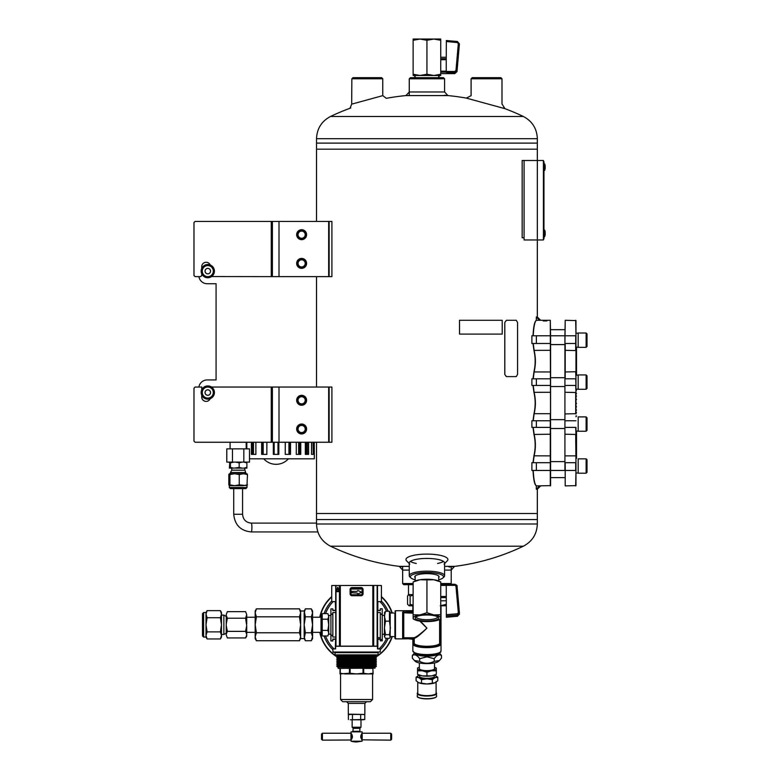 <?xml version="1.0" encoding="UTF-8"?>
<svg xmlns="http://www.w3.org/2000/svg" width="781" height="781" viewBox="0 0 781 781"><rect width="100%" height="100%" fill="white"/><g stroke="black" fill="none" stroke-linecap="round" stroke-linejoin="round"><path stroke-width="1.17" d="M537.328 138.686C536.928 128.601 532.261 121.192 523.338 116.476L330.529 116.476C321.606 121.192 316.94 128.601 316.53 138.686L537.328 138.686L537.328 143.108L316.53 143.108L316.53 149.181L537.328 149.181L316.52 149.181L316.53 221.433M316.53 149.181L316.53 220.945M316.53 276.63L316.53 387.044M316.53 442.241L316.53 513.498L537.328 513.498L316.52 513.498L316.53 519.57L426.934 519.57L316.53 519.57L316.53 524.002L537.328 524.002C536.928 534.087 532.261 541.487 523.338 546.212L330.529 546.212A223.337 223.337 0 0 0 402.645 566.762M279.002 221.433L272.374 221.433L272.374 276.63L328.674 276.63L328.674 221.433L279.002 221.433L279.002 276.63M328.674 221.433L331.905 221.433L331.905 276.63L328.674 276.63M296.663 234.681A4.969 4.969 0 0 0 304.112 238.986A4.969 4.969 0 0 0 304.112 230.375A4.969 4.969 0 0 0 296.663 234.681M296.663 263.382A4.969 4.969 0 0 0 304.112 267.688A4.969 4.969 0 0 0 304.112 259.077A4.969 4.969 0 0 0 296.663 263.382M279.002 387.044L272.374 387.044L272.374 442.241L328.674 442.241L328.674 387.044L279.002 387.044L279.002 442.241M328.674 387.044L331.905 387.044L331.905 442.241L328.674 442.241M296.663 400.292A4.969 4.969 0 0 0 304.112 404.597A4.969 4.969 0 0 0 304.112 395.987A4.969 4.969 0 0 0 296.663 400.292M296.663 428.994A4.969 4.969 0 0 0 304.112 433.299A4.969 4.969 0 0 0 304.112 424.688A4.969 4.969 0 0 0 296.663 428.994M409.264 78.793L410.376 77.69L443.491 77.69L444.594 78.793L409.264 78.793L409.264 95.292M413.129 584.657L403.748 584.657L402.645 583.553L413.129 583.553M451.223 566.996L451.223 583.553L440.728 583.553M444.594 570.091L451.223 570.091L454.532 566.371L444.594 566.371M409.264 566.371L399.335 566.371L402.645 570.091L409.264 570.091M502.095 104.117L504.975 108.676L466.335 98.103A223.337 223.337 0 0 0 444.594 95.292M382.807 95.624L351.684 104.146L351.86 78.793L382.768 78.793L382.768 95.633L386.331 98.318A223.337 223.337 0 0 1 405.954 95.585L447.904 95.585L444.594 91.973L444.594 86.945M405.954 95.585L409.264 91.973L444.594 91.973L444.594 78.793M437.565 563.452A17.66 4.569 180 0 0 443.471 561.402M410.386 561.402A17.66 4.569 180 0 0 416.293 563.452M444.594 563.579L447.259 560.856A20.97 5.428 180 0 0 426.934 554.1A20.97 5.428 180 0 0 406.598 560.856L409.264 563.579M444.057 564.136A17.66 4.569 180 0 0 444.594 563.003A17.66 4.569 180 0 0 426.934 558.435A17.66 4.569 180 0 0 409.264 563.003A17.66 4.569 180 0 0 409.81 564.136M438.707 577.598A12.174 3.153 180 0 0 438.629 575.939A12.174 3.153 180 0 0 426.934 573.654A12.174 3.153 180 0 0 415.238 575.939A12.174 3.153 180 0 0 415.15 577.598M438.707 579.824A16.557 4.286 180 0 0 442.886 577.96A16.557 4.286 180 0 0 426.934 572.522A16.557 4.286 180 0 0 410.982 577.96A16.557 4.286 180 0 0 415.15 579.824M442.886 577.96L443.95 576.964A17.66 4.569 180 0 0 444.594 575.743A17.66 4.569 180 0 0 426.934 571.165A17.66 4.569 180 0 0 409.264 575.743A17.66 4.569 180 0 0 409.918 576.964L410.982 577.96M329.143 442.241L329.143 387.044M316.53 138.686L316.53 143.108L537.328 143.108L537.328 160.486L543.41 160.486L543.41 239.972L537.348 239.972L537.348 160.486L522.167 160.486L522.167 237.766L524.09 237.766M329.143 276.63L329.143 221.433M536.303 489.209L536.303 485.899L539.583 485.899L536.303 489.209L537.328 489.209L537.328 519.57L426.934 519.57L537.328 519.57L537.328 524.002M544.337 163.61L543.966 170.346L544.337 163.61L544.591 170.453A8.337 8.337 0 0 0 545.167 168.54L545.167 165.689A8.337 8.337 0 0 0 544.591 163.776M382.768 78.793L381.665 77.69L352.963 77.69L351.86 78.793M544.24 236.858L544.591 230.014A8.337 8.337 0 0 1 545.167 231.928L545.177 232.045M531.89 335.762L531.89 343.484L536.362 343.484L536.362 335.762L531.89 335.762M531.89 420.764L531.89 427.392L536.362 427.392L536.362 420.764L531.89 420.764M531.89 462.713L531.89 470.445L536.362 470.445L536.362 462.713L531.89 462.713M539.583 320.298L540.637 320.298L537.328 316.988L536.303 316.988L536.303 320.298L539.583 320.298L536.303 316.988M531.89 378.814L531.89 385.433L536.362 385.433L536.362 378.814L531.89 378.814M471.089 78.793L501.998 78.793L500.894 77.69L472.193 77.69L471.089 78.793L471.089 95.741M524.09 160.486L524.09 239.972L537.348 239.972L537.328 318.023M533.218 427.392L534.155 434.451L550.576 434.226L550.293 320.298L537.562 320.298M550.576 434.226L550.576 485.616L536.479 485.899C534.819 484.991 533.735 479.837 533.218 470.445M575.968 413.92L575.968 320.581L565.21 320.298L564.927 343.484L564.927 335.762L550.576 335.762L550.293 320.298L540.637 320.298M536.362 335.762L550.576 335.762L550.576 343.484L536.362 343.484M550.576 413.92L550.576 343.484M535.932 485.528L536.479 485.899M536.244 485.675C534.595 484.806 533.511 479.729 533.003 470.445M533.003 335.762C533.511 326.458 534.595 321.381 536.244 320.532M533.218 335.762C533.735 326.321 534.819 321.167 536.479 320.298L535.932 320.669M533.003 378.814L533.931 371.932C535.571 364.756 535.571 357.571 533.931 350.366L533.003 343.484M533.003 420.764L533.931 413.881C535.571 406.706 535.571 399.521 533.931 392.316L533.003 385.433M533.003 462.713L533.931 455.831C535.571 448.655 535.571 441.47 533.931 434.275L533.003 427.392M550.293 485.899L550.293 413.696L534.155 413.696L533.218 420.764M533.931 434.275L534.155 434.451C535.786 441.529 535.786 448.597 534.155 455.655L533.218 462.713M533.218 385.433L534.155 392.501C535.786 399.579 535.786 406.637 534.155 413.696L533.931 413.881M533.218 343.484L534.155 350.552C535.786 357.62 535.786 364.688 534.155 371.746L533.218 378.814M543.234 320.942L546.876 320.942L543.234 320.942M575.968 427.392L575.968 485.616L565.21 485.899L565.21 470.445L575.685 470.445L575.685 462.713L565.21 462.713L565.21 485.899M564.927 343.484L564.927 470.445L536.362 470.445M565.21 320.298L564.927 335.762L575.685 335.762L575.685 350.552L564.927 350.327M564.927 378.814L564.927 462.713M575.968 385.433L575.685 378.814L565.21 378.814L565.21 343.484L575.968 343.484M576.524 375.114L576.524 373.738L575.968 373.738M575.968 372.849L576.524 372.849L576.524 370.419L575.968 370.419M576.524 370.419L576.524 367.109L575.968 367.109M576.524 367.109L576.524 363.8L575.968 363.8M576.524 363.8L576.524 360.49L575.968 360.49M575.968 359.602L576.524 359.602L576.524 357.171L575.968 357.171M575.968 356.292L576.524 356.292L576.524 353.861L575.968 353.861M576.524 353.861L576.524 352.67L575.968 352.67M575.968 453.224L576.524 453.224L575.968 453.253M576.524 431.083L576.524 432.469L575.968 432.469M575.968 433.348L576.524 433.348L576.524 435.778L575.968 435.778M575.968 436.667L576.524 436.667L576.524 439.088L575.968 439.088M576.524 439.088L576.524 442.407L575.968 442.407M576.524 442.407L576.524 445.717L575.968 445.717M575.968 446.595L576.524 446.595L576.524 449.026L575.968 449.026M575.968 449.915L576.524 449.915L576.524 452.336L575.968 452.336M575.968 462.713L575.685 434.451L564.927 434.226M564.927 413.92L575.685 413.696L575.685 392.501L564.927 392.277M575.968 371.971L575.968 350.327M575.685 320.298L575.968 335.762M575.968 470.445L575.685 485.899M564.927 371.971L575.685 371.746L575.968 378.814M564.927 385.433L575.685 385.433L575.968 392.277M564.927 427.392L575.685 427.392L575.968 434.226M575.968 457.158L576.524 457.158L576.524 458.301L575.968 458.301M576.524 457.158L576.524 453.82L575.968 453.82M576.524 457.09L575.968 457.09M576.524 455.548L575.968 455.548M576.524 453.888L575.968 453.888M575.968 352.309L576.524 352.309L576.524 351.167L575.968 351.167M576.524 351.694L575.968 351.694M576.524 350.649L576.524 347.896L575.968 347.896M576.524 352.983L575.968 352.983M576.524 436.667L576.524 435.778M576.524 433.348L576.524 432.469M576.524 439.976L575.968 439.976M576.524 443.286L575.968 443.286M576.524 449.915L576.524 449.026M576.524 446.595L576.524 445.717M575.968 403.543L576.524 403.543L575.968 402.664M575.968 406.852L576.524 406.852L575.968 405.974M575.968 410.162L576.524 410.162L575.968 409.283M575.968 415.912L576.524 415.912L575.968 416.79M575.968 412.593L576.524 412.593L575.968 413.481M575.968 399.345L576.524 399.345L575.968 400.233M575.968 396.035L576.524 396.035L575.968 396.914M575.968 390.295L576.524 390.295L575.968 389.407M575.968 393.604L576.524 393.604L575.968 392.726M576.524 369.54L575.968 369.54M576.524 366.23L575.968 366.23M576.524 362.911L575.968 362.911M576.524 356.292L576.524 357.171M576.524 359.602L576.524 360.49M576.524 372.849L576.524 373.738M576.524 453.224L576.524 452.336M578.174 333.165L575.968 333.223M575.968 333.165L577.872 333.165M578.174 347.35L578.174 332.999L586.131 332.999L586.131 347.35L578.174 347.35M586.131 347.35L587.009 346.471L587.009 333.877L586.131 332.999M578.174 375.114L575.968 375.173M576.3 375.114L577.872 375.114M564.927 377.711L550.576 377.711M578.174 389.299L578.174 374.948L586.131 374.948L586.131 389.299L578.174 389.299M586.131 389.299L587.009 388.421L587.009 375.837L586.131 374.948M564.927 419.661L550.576 419.661M578.174 431.249L578.174 416.898L586.131 416.898L586.131 431.249L578.174 431.249M586.131 431.249L587.009 430.37L587.009 417.786L586.131 416.898M564.927 461.61L550.576 461.61M578.174 473.208L578.174 458.847L586.131 458.847L586.131 473.208L578.174 473.208M586.131 473.208L587.009 472.32L587.009 459.736L586.131 458.847M544.24 170.619L544.591 170.453A8.337 8.337 0 0 0 545.167 168.54L544.894 166.011M543.966 238.869L543.41 238.869L543.966 238.869L543.966 161.589L543.41 161.589M543.966 235.559L543.41 235.559L543.41 164.908L543.966 164.908M440.728 584.266L454.815 584.266L457.09 586.541L459.423 612.9L457.412 615.047L457.402 616.316L459.423 614.159L457.412 616.277L446.341 617.234L446.254 585.418L440.728 585.418M446.254 599.378L446.341 601.682M454.815 584.266C456.709 585.028 457.451 585.711 457.061 586.316L455.987 586.414L454.874 584.461L446.254 584.461L446.254 585.418M440.728 582.831L440.728 581.962L433.836 579.736A13.804 3.573 180 0 1 439.156 581.171L440.728 581.952L440.728 614.774L433.836 614.93L426.934 612.704L420.032 614.93L413.129 614.774L413.129 618.025A13.804 3.573 -0 0 1 420.032 614.93A13.804 3.573 -0 0 1 433.836 614.93A13.804 3.573 -0 0 1 440.728 618.025L440.728 618.894L440.728 618.025A13.804 3.573 -0 0 1 439.156 619.684A13.804 3.573 -0 0 1 433.836 621.12A13.804 3.573 -0 0 1 420.032 621.12A13.804 3.573 -0 0 1 414.711 619.684A13.804 3.573 -0 0 1 413.129 618.025M426.934 579.902L420.032 579.736A13.804 3.573 180 0 1 433.836 579.736L426.934 579.902L426.934 612.704M440.728 614.774L440.728 618.025M413.129 582.831L413.129 581.962L414.711 581.171A13.804 3.573 180 0 1 420.032 579.736L413.129 581.962L413.129 614.774M438.668 618.025A11.735 3.036 -0 0 1 425.342 621.032A11.735 3.036 -0 0 1 415.619 617.205A11.735 3.036 -0 0 1 426.934 614.989A11.735 3.036 -0 0 1 438.239 617.205A11.735 3.036 -0 0 1 438.668 618.025M415.15 576.017L415.15 580.966M437.526 616.717A10.631 2.753 -0 0 1 437.565 616.961A10.631 2.753 -0 0 1 426.934 619.704A10.631 2.753 -0 0 1 416.302 616.961A10.631 2.753 -0 0 1 416.341 616.717M457.09 586.531L459.423 614.169M459.413 612.714L458.32 612.597L457.315 613.768L446.341 614.715M440.172 619.177L440.172 643.495L439.635 643.612A0.556 0.517 -141.1 0 0 440.172 644.169L440.357 643.495L440.172 644.169A0.556 0.517 38.9 0 1 440.709 644.735L440.709 606.349M412.964 610.322L412.417 611.748L402.645 612.226L402.645 638.868L412.417 638.731L413.51 639.385L413.149 644.735A0.556 0.517 -38.9 0 1 413.696 644.169L413.696 638.155L403.748 638.155L412.417 638.331L412.964 639.268L403.748 638.331M402.898 610.801A0.556 0.547 180 0 0 402.645 610.742L412.856 610.625L412.417 612.402L403.748 612.402L403.748 611.748M413.149 606.349L413.129 607.198M402.645 613.017L402.645 612.226A0.556 0.488 0 0 1 403.191 612.724A0.556 0.488 180 0 0 403.748 613.212L403.748 637.765L413.871 637.765C415.98 637.374 420.334 634.162 426.934 628.149L419.846 621.09M439.635 619.45L439.635 643.612A12.974 3.358 180 0 1 426.934 646.277A12.974 3.358 180 0 1 414.233 643.612L414.233 638.272C416.048 638.106 420.276 634.728 426.934 628.149L420.451 621.178M390.5 613.017L394.913 613.017L394.913 638.321L394.913 636.574L390.5 636.574M413.696 637.765L414.233 638.272A0.556 0.537 105.4 0 0 413.842 637.765M413.129 613.212L403.191 612.724L403.191 638.321L403.748 637.765L403.201 638.292M403.191 612.724L413.129 612.577M413.129 611.308L412.964 607.11M390.168 612.236L389.455 611.259L389.455 621.168L390.393 627.934L389.455 634.699L390.168 637.355L390.178 612.226M390.168 637.355L389.455 638.331L385.502 638.331L384.418 636.515L384.662 612.226M382.241 634.26L384.418 634.26L384.418 627.934L385.502 621.168L384.418 616.219L385.502 611.259L384.418 613.075M389.455 634.699L385.502 634.699L384.418 636.515M385.502 634.699L384.418 627.934M389.455 621.168L385.502 621.168M389.455 611.259L385.502 611.259M377.516 601.614L381.411 601.614L381.411 585.516L377.496 585.438L377.545 646.219L377.301 585.438L331.73 585.516L331.73 601.614L335.635 601.614M335.625 610.488L335.322 601.614M335.322 648.913L335.615 639.112M335.605 644.052L335.469 648.913M377.516 610.488L380.308 610.332M377.828 648.913L377.828 639.258L380.308 639.258M377.516 610.547L380.308 610.547L380.308 608.78L382.241 608.78L382.241 640.859L380.308 640.859L380.308 639.532L382.241 639.532M377.516 612.538L380.308 612.538L380.308 639.532M351.88 588.552A0.556 0.556 0 0 0 352.426 589.03L360.724 589.03A0.556 0.556 0 0 0 361.271 588.552M377.545 644.1L377.672 648.913M378.102 652.672L378.102 654.878L335.049 654.878L335.049 652.672L378.102 652.672L335.371 652.399M377.828 610.332L377.828 601.614M335.049 652.672L377.828 652.34M380.396 585.525L381.138 585.516M377.399 585.574C382.739 585.496 382.739 585.496 377.399 585.574M335.742 585.574C330.412 585.496 330.412 585.496 335.742 585.574M351.85 592.72L352.182 591.402L357.034 591.402L357.835 590.495L361.086 591.92L361.086 592.535L357.835 593.96L357.034 593.052L351.85 592.72M380.308 608.78L382.241 608.78M335.322 610.332L332.833 610.332M335.625 610.547L332.833 610.547L332.833 608.897L330.91 608.897L330.91 640.967L332.833 640.967L330.91 640.81M335.625 612.538L332.833 612.538L332.833 637.052L335.615 637.052M335.615 639.043L332.833 639.043L332.833 640.81M335.322 639.258L332.833 639.258M332.833 608.897L330.91 608.897M334.122 648.913L332.833 648.972L332.94 652.018L380.201 652.018L380.308 648.972L377.516 648.913L377.516 646.268L335.625 646.268L335.625 648.913L334.122 648.913A32.948 32.948 0 0 1 325.579 635.968M372.869 652.34L333.204 652.281L372.869 652.34M352.709 588.737L361.134 588.542A0.957 0.957 0 0 1 362.091 589.499L362.091 593.804A0.957 0.957 0 0 1 361.134 594.771L352.016 594.771A0.957 0.957 0 0 1 351.05 593.804L351.05 589.499A0.957 0.957 0 0 1 352.016 588.542L352.709 589.03M335.84 646.141L335.693 585.438L335.84 646.141L377.301 646.141M352.016 595.727A1.913 1.913 0 0 1 350.093 593.804L350.093 589.499A1.913 1.913 0 0 1 352.016 587.585L361.134 587.585A1.913 1.913 0 0 1 363.048 589.499L363.048 593.804A1.913 1.913 0 0 1 361.134 595.727L352.016 595.727L352.016 594.771M339.305 591.607L336.133 591.715L337.763 587.283L339.305 591.607L336.738 590.953L336.133 591.715M377.574 644.159L377.584 648.913M335.566 648.913L335.576 644.159M336.738 590.953L337.763 587.283M337.714 588.2L338.69 590.953M362.179 733.564L362.091 731.875L351.05 731.875L351.069 733.164M362.091 741.208L351.05 741.208A20.98 20.98 0 0 0 356.575 741.95L362.091 741.208L362.081 740.222M352.251 735.575L350.972 735.712L352.251 735.575M351.479 733.779L350.972 733.945L351.479 733.779M351.606 734.013L350.972 734.179L351.606 734.013M351.753 734.277L350.972 734.443L351.753 734.277M351.889 734.57L350.972 734.736L351.889 734.57M352.026 734.892L350.972 735.038L352.026 734.892M352.026 735.204L350.972 735.204L351.967 735.038M352.143 735.224L350.972 735.224M352.202 735.887L350.972 735.946L352.163 735.712M352.329 735.946L350.972 735.946M352.251 736.249L350.972 736.317L352.221 736.063M352.377 736.317L350.972 736.317M352.27 736.61L350.972 736.698L352.26 736.424M352.397 736.698L350.972 736.698M352.26 736.971L350.972 736.971L352.27 736.786M352.377 737.069L350.972 737.069M352.221 737.332L350.972 737.332L352.251 737.147M352.329 737.449L350.972 737.449M350.972 737.811L352.202 737.498M352.075 738.025L350.972 738.025L352.124 737.85M352.143 738.162L350.972 738.162M351.967 738.348L350.972 738.348L352.026 738.182M351.84 738.66L350.972 738.816L351.84 738.66M351.723 738.943L350.972 739.109L351.723 738.943M351.596 739.207L350.972 739.382L351.596 739.207M351.47 739.441L350.972 739.617L351.47 739.441M351.069 740.222L351.05 741.208M361.076 738.025L362.179 738.025L361.183 738.348M361.886 739.822L390.744 740.154L390.744 733.232L362.179 733.232M361.671 739.441L362.179 739.617L361.671 739.441M361.554 739.207L362.179 739.382L361.554 739.207M361.427 738.943L362.179 739.109L361.427 738.943M361.3 738.66L362.179 738.66L361.232 738.504M362.179 738.162L361.125 738.182M360.89 737.811L362.179 737.85L360.89 737.811L360.89 735.575L362.179 735.575L360.998 735.224L362.179 734.892L361.183 735.038M361.3 734.736L362.179 734.57L361.3 734.736M361.398 734.277L362.179 734.443L361.398 734.277M361.535 734.013L362.179 734.179L361.535 734.013M361.671 733.779L362.179 733.945L361.671 733.779M361.076 735.37L362.179 735.37L361.125 735.204M362.179 735.546L360.988 735.712M360.92 736.063L362.179 736.063L360.949 735.887M360.881 736.424L362.179 736.424L360.9 736.249M360.871 736.786L362.179 736.786L360.871 736.61M360.9 737.147L362.179 736.971L360.881 736.971M360.949 737.498L362.179 737.332L360.92 737.332M362.179 737.811L360.988 737.684M356.292 714.439L350.571 714.439M362.579 714.439L356.849 714.439M350.288 719.789L364.766 719.496L364.766 714.732L362.853 714.439M350.288 714.439L348.385 714.732L350.288 714.439M340.008 673.222L340.008 673.925L349.429 673.222L356.575 673.925L344.86 673.925L340.008 673.222L340.008 668.399L338.358 668.399L375.065 668.126L338.358 668.399M356.575 673.925L363.028 673.222L368.281 673.925L356.575 673.925M368.281 673.925L372.849 673.222L368.281 673.925L373.133 673.925L372.849 668.399L363.712 668.399L363.712 673.222M340.301 668.399L340.301 673.222M350.113 673.222L350.113 668.399L349.429 668.399L349.429 673.222M363.028 668.399L363.028 673.222M372.849 668.399L373.133 673.222M364.581 714.439L348.297 714.166L364.581 714.439M348.297 703.398L364.854 703.398L366.504 701.738L346.637 701.738L348.297 703.398L348.297 714.166M370.37 701.738L342.771 701.738L340.565 699.532L372.576 699.532L370.37 701.738M375.065 668.126L375.065 667.13L338.085 667.13L338.085 668.126M375.065 667.13L376.364 666.378L336.787 666.378L338.085 667.13M375.446 665.637L337.704 665.256L375.446 665.256L376.364 666.164L336.787 666.378M375.446 665.256L376.364 664.719L336.787 664.719L337.704 665.256M375.446 663.977L337.704 663.596L375.446 663.596L376.364 664.504L336.787 664.719M375.446 663.596L376.364 663.069L336.787 663.069L337.704 663.596M375.446 662.327L337.704 661.937L375.446 661.937L376.364 662.854L336.787 663.069M375.446 661.937L376.364 661.409L336.787 661.409L337.704 661.937M375.446 660.667L337.704 660.287L375.446 660.287L376.364 661.195L336.787 661.409M375.446 660.287L376.364 659.76L336.787 659.76L337.704 660.287M375.446 659.008L337.704 658.627L375.446 658.627L376.364 659.545L336.787 659.76M375.446 658.627L376.364 658.1L336.787 658.1L337.704 658.627M375.446 657.358L337.704 656.977L375.446 656.977L376.364 657.885L336.787 658.1M375.446 656.977L376.364 656.44L336.787 656.44A37.293 37.293 0 0 1 320.054 632.356M375.065 655.484L338.085 655.435L375.065 655.435L376.364 656.225L336.787 656.225L337.704 656.977M375.065 655.435L338.085 655.435M378.102 654.878L335.049 654.878M352.475 719.496L352.475 714.732M348.385 719.496L348.385 714.732L349.478 714.439M360.666 719.496L360.666 714.732M364.766 719.496L362.853 719.789L364.766 719.496M353.276 731.319L359.865 731.319L359.865 728.341L353.276 728.341L352.729 731.875M359.865 728.341L360.988 727.218L352.153 727.218L353.276 728.341M356.292 719.789L350.571 719.789M362.579 719.789L356.849 719.789M321.518 739.275L321.518 734.12L322.407 733.232L322.407 740.154L321.518 739.275M352.124 735.546L350.972 735.546M390.744 740.154L391.623 739.275L391.623 734.12L390.744 733.232M350.972 739.997L322.407 740.154M362.179 735.224L360.998 735.224M362.179 735.946L360.812 735.946M362.179 736.317L360.763 736.317M362.179 736.698L360.744 736.698M362.179 737.069L360.763 737.069M362.179 737.449L360.812 737.449M381.411 601.067A34.354 34.354 0 0 1 388.147 611.259A34.354 34.354 0 0 0 381.411 601.067M388.147 638.331A34.354 34.354 0 0 1 380.288 649.646A34.354 34.354 0 0 0 388.147 638.331M332.862 649.646A34.354 34.354 0 0 1 324.086 635.968M324.086 613.622A34.354 34.354 0 0 1 331.73 601.067M376.364 656.225L376.364 656.44A37.293 37.293 0 0 0 391.955 636.574M391.955 613.017A37.293 37.293 0 0 0 381.411 596.977M331.73 596.977A37.293 37.293 0 0 0 320.054 617.234M375.397 657.319A37.576 37.576 0 0 0 392.257 636.574M392.257 613.017A37.576 37.576 0 0 0 381.411 596.606M331.73 596.606A37.576 37.576 0 0 0 319.761 617.234M319.761 632.356A37.576 37.576 0 0 0 337.753 657.319M414.506 652.936L412.358 655.444L412.358 658.1L414.379 660.492L419.651 661.37C424.503 663.83 429.355 663.83 434.216 661.37L439.488 660.492L441.499 658.1L441.499 655.444L439.361 652.936M419.651 661.37L419.651 658.705C417.2 655.152 414.77 654.068 412.358 655.444M434.216 661.37L434.216 658.705L426.934 656.821L419.651 658.705M434.216 658.705C436.628 655.171 439.049 654.087 441.499 655.444M439.488 660.492L438.58 661.331A12.086 3.134 180 0 1 426.934 663.625A12.086 3.134 180 0 1 415.287 661.331L414.379 660.492M439.02 653.101A12.086 3.134 180 0 1 426.934 656.177A12.086 3.134 180 0 1 414.838 653.101M438.678 653.258A11.774 3.046 180 0 1 426.934 656.099A11.774 3.046 180 0 1 415.18 653.258M436.101 681.549L436.101 693.245A9.167 2.372 0 0 1 426.934 695.617A9.167 2.372 0 0 1 417.767 693.245L417.767 682.164M417.552 668.058L417.552 668.653A9.382 2.431 180 0 1 418.616 667.53L417.552 668.058L417.552 674.364L422.238 675.877L431.62 675.877L436.315 674.364L436.315 668.653A9.382 2.431 180 0 1 431.62 670.762L436.315 670.869M417.552 673.769L417.552 674.364M436.315 673.769L436.315 674.364M436.315 668.058L436.315 668.653L435.242 667.53A9.382 2.431 180 0 1 436.315 668.653M426.934 672.265L431.62 670.762A9.382 2.431 180 0 1 422.238 670.762L426.934 672.265L426.934 675.77M417.552 670.869L422.238 670.762A9.382 2.431 180 0 1 417.552 668.653M432.352 683.17L435.056 682.76L437.77 680.739L437.77 677.234L435.056 677.644L432.352 679.665L432.352 683.17L426.934 683.98A9.382 2.431 180 0 1 418.801 682.76A9.382 2.431 180 0 1 418.616 682.672L416.097 680.739L416.097 677.234L418.801 675.214A9.382 2.431 0 0 0 418.616 675.301A9.382 2.431 0 0 0 418.801 677.644L416.097 677.234M432.352 679.665L426.934 678.855A9.382 2.431 0 0 0 435.056 677.644A9.382 2.431 0 0 0 435.242 675.301A9.382 2.431 0 0 0 435.056 675.214L437.77 677.234M435.056 682.76L435.251 682.672A9.382 2.431 180 0 1 435.056 682.76A9.382 2.431 180 0 1 426.934 683.98L421.515 683.17L421.515 679.665L418.801 677.644A9.382 2.431 180 0 0 426.934 678.855L421.515 679.665M418.801 682.76L421.515 683.17M419.504 675.253L419.504 676.424A7.429 1.923 0 0 0 426.934 678.347A7.429 1.923 0 0 0 434.363 676.424L434.363 675.253M417.552 674.374L418.616 674.901A9.382 2.431 0 0 0 422.238 675.877A9.382 2.431 0 0 0 431.62 675.877A9.382 2.431 0 0 0 435.242 674.901L436.315 674.374M434.5 667.218A9.382 2.431 180 0 1 435.242 667.53M418.616 667.53A9.382 2.431 180 0 1 419.358 667.218M419.358 662.932L419.358 668.653A7.576 1.962 0 0 0 426.934 670.615A7.576 1.962 0 0 0 434.5 668.653L434.5 662.932M439.166 75.484A12.271 3.173 0 0 1 439.195 75.64L439.195 75.796A12.271 3.173 0 0 1 438.707 76.606M439.195 76.499L439.195 75.796L438.707 76.743M415.15 76.606A12.271 3.173 0 0 1 414.662 75.796L414.662 75.64A12.271 3.173 0 0 1 414.691 75.484M211.466 387.044L272.374 387.044M201.723 395.206L201.723 396.982A4.413 4.413 0 0 0 210.187 398.73M271.271 387.044L271.271 442.241L195.094 442.241L193.991 441.138L193.991 388.147L195.094 387.044L201.723 387.044L201.723 389.914M271.271 442.241L272.374 442.241M201.723 273.77L201.723 275.527L200.619 276.63L195.094 276.63L193.991 275.527L193.991 222.536L195.094 221.433L272.374 221.433M210.187 264.944A4.413 4.413 0 0 0 201.723 266.692L201.723 268.469M271.271 221.433L271.271 276.63L211.573 276.552M271.271 276.63L272.374 276.63M198.901 276.63A8.415 8.415 0 0 0 207.209 283.737L216.073 283.737L216.073 379.937L207.209 379.937A8.415 8.415 0 0 0 198.901 387.044M249.5 458.798L314.352 458.798L314.255 442.241M311.531 442.241L311.531 454.376L313.24 454.376L313.24 442.241M305.342 442.241L305.342 454.376L308.583 454.376L308.583 442.241M296.282 442.241L296.282 454.376L300.753 454.376L300.753 442.241M285.25 442.241L285.25 454.376L290.503 454.376L290.503 442.241M273.321 442.241L273.321 454.376L278.837 454.376L278.837 442.241M266.838 442.241L266.838 454.376L266.907 442.241M266.907 454.376L261.655 454.376L261.655 442.241M251.404 442.241L251.404 454.376L255.875 454.376L255.875 442.241M246.816 448.86L246.816 442.241M202.406 267.258L201.723 267.258M201.723 274.98L202.406 274.98M202.406 388.694L201.723 388.694M201.723 396.426L202.406 396.426M230.092 448.86L230.092 442.241M232.474 448.86L226.793 448.86L226.793 462.108L232.474 462.108L232.474 448.86L249.5 448.86L249.5 462.108L243.828 462.108L243.828 448.86M232.474 462.108L243.828 462.108L246.884 462.811L246.493 462.108M285.25 454.376L285.319 442.241M305.342 454.376L306.152 454.376L306.152 442.241M311.531 454.376L311.775 442.241M210.548 392.56A2.763 2.763 0 0 0 206.409 390.168A2.763 2.763 0 0 0 206.409 394.952A2.763 2.763 0 0 0 210.548 392.56M201.166 392.56A6.629 6.629 0 0 1 211.104 386.82A6.629 6.629 0 0 1 211.104 398.29A6.629 6.629 0 0 1 201.166 392.56M205.081 392.56A2.714 2.714 0 0 1 209.152 390.207A2.714 2.714 0 0 1 209.152 394.903A2.714 2.714 0 0 1 205.081 392.56M203.011 389.797A5.516 5.516 0 0 1 212.569 389.797A5.516 5.516 0 0 1 207.795 398.076A5.516 5.516 0 0 1 203.011 389.797L201.42 392.56L204.602 398.076L210.977 398.076L214.16 392.56L210.977 387.034L204.602 387.034L203.011 389.797M207.795 268.361A2.763 2.763 0 0 0 205.403 272.501A2.763 2.763 0 0 0 210.177 272.501A2.763 2.763 0 0 0 207.795 268.361M207.795 264.495A6.629 6.629 0 0 1 213.525 274.434A6.629 6.629 0 0 1 202.054 274.434A6.629 6.629 0 0 1 207.795 264.495M207.795 268.4A2.714 2.714 0 0 1 210.138 272.471A2.714 2.714 0 0 1 205.442 272.471A2.714 2.714 0 0 1 207.795 268.4M210.548 266.341A5.516 5.516 0 0 1 210.548 275.898A5.516 5.516 0 0 1 202.269 271.114A5.516 5.516 0 0 1 210.548 266.341L207.795 264.749L202.269 267.932L202.269 274.307L207.795 277.489L213.311 274.307L213.311 267.932L210.548 266.341M301.632 425.42A3.573 3.573 0 0 1 304.727 430.78A3.573 3.573 0 0 1 298.537 430.78A3.573 3.573 0 0 1 301.632 425.42M301.632 231.108A3.573 3.573 0 0 1 304.727 236.467A3.573 3.573 0 0 1 298.537 236.467A3.573 3.573 0 0 1 301.632 231.108M303.838 230.854A4.413 4.413 0 0 0 297.21 234.681A4.413 4.413 0 0 0 303.838 238.508A4.413 4.413 0 0 0 303.838 230.854M301.632 259.809A3.573 3.573 0 0 1 304.727 265.169A3.573 3.573 0 0 1 298.537 265.169A3.573 3.573 0 0 1 301.632 259.809M303.838 425.167A4.413 4.413 0 0 0 297.21 428.994A4.413 4.413 0 0 0 303.838 432.82A4.413 4.413 0 0 0 303.838 425.167M303.838 259.556A4.413 4.413 0 0 0 297.21 263.382A4.413 4.413 0 0 0 303.838 267.209A4.413 4.413 0 0 0 303.838 259.556M303.838 396.465A4.413 4.413 0 0 0 297.21 400.292A4.413 4.413 0 0 0 303.838 404.119A4.413 4.413 0 0 0 303.838 396.465M301.632 396.719A3.573 3.573 0 0 1 304.727 402.078A3.573 3.573 0 0 1 298.537 402.078A3.573 3.573 0 0 1 301.632 396.719M322.192 613.622L322.192 635.968L321.02 633.938L321.02 615.653L322.192 613.622L327.864 613.622L328.733 616.414L327.864 619.206L328.733 624.8L327.864 630.384L328.733 633.176L327.864 635.968L328.733 633.176L328.733 615.418L330.91 615.457M322.192 619.206L327.864 619.206M322.192 630.384L327.864 630.384M322.192 635.968L327.864 635.968L328.733 633.176L328.733 634.172L330.91 634.133M328.733 616.414L327.864 613.622M226.246 633.108L223.864 634.484L223.864 615.106L221.482 615.106M226.246 625.591L227.369 631.37L245.595 631.37L246.718 634.26L246.718 636.212L245.595 637.94L246.718 635.051L245.595 637.94L227.369 637.94L226.246 635.051L226.246 614.54L227.369 611.65L226.246 614.54L227.369 611.65L245.595 611.65L246.718 614.54L245.595 611.65M227.369 631.37L226.246 634.26M245.595 631.37L246.718 625.591L245.595 618.22L227.369 618.22L226.246 623.999M245.595 618.22L246.718 614.54M226.246 615.33L227.369 618.22M246.718 623.999L246.718 615.33M246.718 634.26L246.718 625.591M227.369 637.94L226.246 635.051M202.504 633.264L202.504 613.632L203.607 612.529L206.008 612.529L207.102 610.625L220.388 610.625L221.482 614.169L221.482 612.529L220.388 610.625L221.482 614.169L221.482 624.8L220.388 617.712L221.482 614.169M203.607 612.529L203.607 637.062L202.504 635.959L202.504 624.8M220.388 638.965L221.482 637.062L221.482 624.8L220.388 631.878L207.102 631.878L206.008 635.422L207.102 638.965L220.388 638.965L221.482 635.422L220.388 631.878M203.607 637.062L206.008 637.062L207.102 638.965L206.008 635.422L206.008 624.8L207.102 617.712L220.388 617.712M207.102 631.878L206.008 624.8L206.008 614.169L207.102 617.712M207.102 610.625L206.008 614.169L206.008 612.529M206.008 637.062L206.008 635.422M517.559 374.402L517.559 322.514L516.28 320.298L506.352 320.298L504.799 322.514L504.799 374.402L506.352 376.608L516.28 376.608L517.559 374.402M506.332 376.608L504.78 374.402L504.78 322.514L506.352 320.298M299.426 632.766L256.402 632.766L255.162 636.749L255.162 638.594L256.402 640.732L255.162 636.749L256.402 640.732L299.426 640.732L300.656 636.749L299.426 632.766L300.656 624.8L299.426 616.824L300.656 612.841L299.426 608.858L300.656 612.841L300.656 610.996L299.426 608.858L256.402 608.858L255.162 612.841L256.402 616.824L299.426 616.824M304.16 636.749L304.16 624.8L305.391 632.766L304.16 638.594L305.391 640.732L304.16 636.749L305.391 640.732L311.336 640.732L312.576 636.749L311.336 640.732L312.576 638.594L312.576 624.8L311.336 616.824L305.391 616.824L304.16 610.996L300.656 610.996M304.16 610.996L305.391 608.858L311.336 608.858L312.576 612.841L311.336 616.824M305.391 608.858L304.16 612.841L304.16 624.8L305.391 616.824M256.402 632.766L255.162 624.8L256.402 616.824M305.391 632.766L311.336 632.766L312.576 624.8L312.576 610.996L311.336 608.858M311.336 632.766L312.576 636.749M255.162 636.749L255.162 610.996L256.402 608.858M304.16 638.594L300.656 638.594L300.656 612.841M246.884 462.811L246.903 468.141L246.884 467.438L246.493 468.141L242.208 468.141L239.171 467.438L239.171 462.811L235.725 462.108M242.208 462.108L239.171 462.811M243.838 468.141L246.884 467.438M233.88 462.108L230.434 462.811L230.434 462.108L230.424 468.141L230.415 467.438L230.014 468.141L229.399 467.438L229.399 468.141L229.799 462.108M230.434 467.438L230.434 468.141L233.88 468.141L230.434 467.438M239.171 467.438L233.88 468.141M230.415 462.108L230.415 462.811L230.014 462.108M229.419 462.108L229.419 462.772M229.419 467.468L229.419 468.141M235.725 468.141L242.208 468.141M228.823 474.536L229.37 473.745L228.823 474.536L228.823 484.874L229.37 485.665L229.907 484.874L234.573 485.665L239.24 484.874L246.981 485.665L247.479 474.536L246.981 473.745L243.36 473.745L247.479 474.536M239.24 484.874L239.24 474.536L243.36 473.745L234.573 473.745L239.24 474.536M228.823 484.874L229.37 485.665L243.36 485.665L247.479 484.874M229.907 484.874L229.907 474.536L234.573 473.745L229.37 473.745L229.907 474.536M245.82 472.495L230.434 472.495L230.434 473.745M229.37 485.665L229.321 487.51L230.434 488.633L245.859 488.633L232.279 488.633M244.492 470.182L231.772 470.182L230.434 472.495M459.55 320.298L502.212 320.298L502.212 334.102L459.55 334.102L459.472 320.298L459.55 334.102M409.205 605.812L407.555 604.318L407.555 596.079L408.483 594.595L410.123 596.079L410.123 604.318L409.205 605.812L413.129 605.812M440.728 605.812L445.385 605.812L446.302 604.318L440.269 605.812M409.205 594.595L413.129 594.595M446.302 601.682L446.302 604.318M410.123 596.079L413.129 595.259M413.129 605.148L410.123 604.318M440.728 73.609L454.796 73.609L454.874 72.516L446.254 72.516L446.254 59.698L440.728 59.698M446.341 40.524L457.412 41.491L446.341 40.524L446.254 59.698M457.734 63.124L459.413 43.882L456.992 71.588L457.09 70.515L454.874 72.516L454.874 71.452L446.254 71.452M426.934 74.254L433.836 75.484L413.129 75.484L413.129 74.254L420.032 75.484L426.934 74.254L426.934 40.28L433.836 39.05L440.728 39.05L440.728 75.484L433.836 75.484L440.728 74.254M413.129 74.254L413.129 40.28L420.032 39.05L433.836 39.05L440.728 40.28M413.129 40.28L413.129 39.05L420.032 39.05L426.934 40.28M459.413 43.882L457.412 41.491L459.413 43.882L458.32 43.716L455.987 70.349L457.09 70.515M233.734 488.633L233.734 514.269L242.569 514.269C243.096 519.648 245.995 522.596 251.257 523.104A4.413 0.635 90 0 1 251.902 527.517A4.413 0.635 90 0 1 251.257 531.929A4.413 0.635 90 0 1 251.17 531.89M550.576 385.433L536.362 385.433M550.576 378.814L536.362 378.814M550.576 427.392L536.362 427.392M550.576 420.764L536.362 420.764M550.576 462.713L536.362 462.713M533.931 455.831L550.576 455.879M533.931 392.316L550.576 392.277M533.931 350.366L550.576 350.327M533.931 371.932L550.576 371.971M575.968 420.764L564.927 420.764M575.968 455.879L564.927 455.879M544.337 236.858L544.591 236.692A8.337 8.337 0 0 0 545.167 234.778L545.167 231.928A8.337 8.337 0 0 0 544.591 230.014M446.254 596.508L440.728 596.508M446.254 597.572L440.728 597.572M455.987 586.414L458.32 612.597M454.874 585.33L446.254 585.33M446.341 615.994L457.412 615.047L457.315 613.768M446.254 584.637L440.728 584.637M446.341 617.234L457.393 616.277M440.709 644.735A14.078 3.641 180 0 1 426.934 647.634A14.078 3.641 180 0 1 413.149 644.735M413.676 652.145A13.521 3.505 0 0 0 426.934 654.956C418.294 654.302 414.184 653.638 414.584 652.975L412.856 650.924A14.078 3.641 0 0 0 426.934 654.566A14.078 3.641 0 0 0 441.011 650.924L441.011 605.812M412.964 643.368L412.964 639.268M441.011 650.924C440.054 650.749 444.477 654.078 426.934 654.976A13.521 3.505 0 0 0 440.191 652.145M412.417 610.849L402.84 610.781L403.191 611.289L402.645 610.722L395.469 610.722L395.469 638.868L394.913 638.321M402.645 637.364L402.645 636.574M413.51 639.385L412.417 638.331M440.357 619.089L440.357 643.495L440.904 643.368M414.233 643.612L413.696 644.169A0.556 0.517 141.1 0 0 414.233 643.612M440.172 644.169A13.521 3.505 180 0 1 426.934 646.961A13.521 3.505 180 0 1 413.696 644.169M403.748 638.731L402.84 638.809M377.516 637.706L380.308 637.706M377.516 639.024L380.308 639.024M380.308 614.032L382.241 614.032M380.308 614.422L382.241 614.422M332.833 614.032L330.91 614.032M332.833 635.558L330.91 635.558M332.833 614.422L330.91 614.422M332.833 635.168L330.91 635.168M377.145 646.141L377.145 585.438M373.689 646.102L373.689 585.438M372.83 646.102L372.83 585.438M340.321 646.102L340.321 585.438M339.452 646.102L339.452 585.438M335.996 646.141L335.996 585.438M352.709 588.845L360.441 588.845M351.05 593.804L350.093 593.804M351.05 589.499L350.093 589.499M352.016 588.542L352.016 587.585M361.134 588.542L361.134 587.585M362.091 589.499L363.048 589.499M362.091 593.804L363.048 593.804M361.134 594.771L361.134 595.727M379.986 601.614A32.948 32.948 0 0 1 386.615 611.259M386.615 638.331A32.948 32.948 0 0 1 379.019 648.913M325.579 613.622A32.948 32.948 0 0 1 333.165 601.614M417.718 696.974A9.44 2.441 0 0 0 426.934 698.888A9.44 2.441 0 0 0 436.14 696.974M436.14 692.718A9.714 2.519 180 0 1 436.647 693.518A9.714 2.519 180 0 1 426.934 696.037A9.714 2.519 180 0 1 417.22 693.518A9.714 2.519 180 0 1 417.718 692.718M417.767 692.562L417.22 696.174A9.714 2.519 0 0 0 426.934 698.692A9.714 2.519 0 0 0 436.647 696.174L436.101 692.562M436.101 692.669A9.44 2.441 180 0 1 426.934 695.686A9.44 2.441 180 0 1 417.767 692.669M253.503 454.376L253.503 442.241M252.312 454.376L252.312 442.241M263.207 454.376L263.207 442.241M262.133 454.376L262.133 442.241M274.17 454.376L274.17 442.241M277.987 454.376L277.987 442.241M288.95 454.376L288.95 442.241M290.024 454.376L290.024 442.241M298.664 454.376L298.664 442.241M299.845 454.376L299.845 442.241M307.343 454.376L307.343 442.241M246.933 487.51L229.321 487.51M446.254 71.169L440.728 71.169M446.254 58.741L440.728 58.741M454.874 71.452L455.987 70.349M458.32 43.716L457.315 42.525L446.341 41.559M446.254 72.125L440.728 72.125M457.412 41.491L457.315 42.525M316.52 149.181L316.52 221.433M316.52 276.63L316.52 387.044M316.52 442.241L316.52 513.498M523.338 116.476A223.337 223.337 0 0 0 503.11 107.993M350.757 107.993A223.337 223.337 0 0 0 330.529 116.476M402.645 566.996L402.645 583.553M450.51 584.266L451.223 583.553M449.007 566.996A223.337 223.337 0 0 0 523.338 546.212M316.53 524.002C316.94 534.087 321.606 541.487 330.529 546.212M466.335 98.103L471.138 95.643M350.025 108.256L351.684 104.146M409.264 563.003L409.264 575.743M444.594 563.003L444.594 575.743M544.894 168.218L545.177 165.738M544.591 236.692A8.337 8.337 0 0 0 545.167 234.778L545.167 231.928M537.328 489.209L540.637 485.899M501.998 78.793L501.998 104.088M550.576 329.689L564.927 329.689M550.576 477.621L564.927 477.621M578.174 347.184L575.968 347.184L578.174 347.184M564.927 344.587L550.576 344.587M578.174 389.133L575.968 389.133L578.174 389.133M564.927 386.536L550.576 386.536M578.174 431.083L575.968 431.083M564.927 428.496L550.576 428.496M578.174 473.042L575.968 473.042M544.894 234.456L545.177 231.967M446.254 600.804L440.728 600.804M414.711 619.684L413.129 618.903M439.156 619.684L440.728 618.903M438.707 576.017L438.707 580.966M412.856 650.924L412.856 638.926M412.856 610.664L412.856 605.812M403.191 638.321L402.645 638.868L395.469 638.868M395.469 610.722L394.913 611.269M382.241 615.33L384.418 615.33M363.673 714.439L364.766 714.732M364.854 703.398L364.854 714.166M340.565 673.925L340.565 699.532M372.576 673.925L372.576 699.532M337.704 665.637L336.787 666.164M337.704 663.977L336.787 664.504M337.704 662.327L336.787 662.854M337.704 660.667L336.787 661.195M337.704 659.008L336.787 659.545M337.704 657.358L336.787 657.885M338.085 655.484L336.787 656.225M359.865 731.319L360.422 731.875M352.153 719.789L352.153 727.218M360.988 719.789L360.988 727.218M350.972 733.232L322.407 733.232M417.22 696.174C418.216 696.701 414.779 697.335 424.259 698.8C429.999 699.093 433.972 698.507 436.198 697.052L436.647 696.174M415.15 76.743L414.662 76.499M263.734 458.798A16.557 16.557 0 0 0 288.423 458.798M246.21 448.86L246.21 442.241M221.482 634.484L223.864 634.484M226.246 616.482L223.864 615.106M246.718 632.346L255.162 632.366M246.718 617.244L255.162 617.224M321.02 617.234L312.576 617.224M321.02 632.356L312.576 632.366M300.656 638.594L299.426 640.732M245.859 473.745L244.531 468.141M247.03 485.636L246.981 487.51L245.859 488.633M231.772 468.141L231.772 470.182M408.492 594.595L408.492 584.657M446.254 57.267L440.728 57.267M438.707 77.69L438.707 75.484M454.796 73.609L456.992 71.588M233.734 514.269C234.769 524.988 240.607 530.875 251.257 531.929L317.847 531.929M251.257 523.104L316.53 523.104M242.569 488.633L242.569 514.269"/></g></svg>
